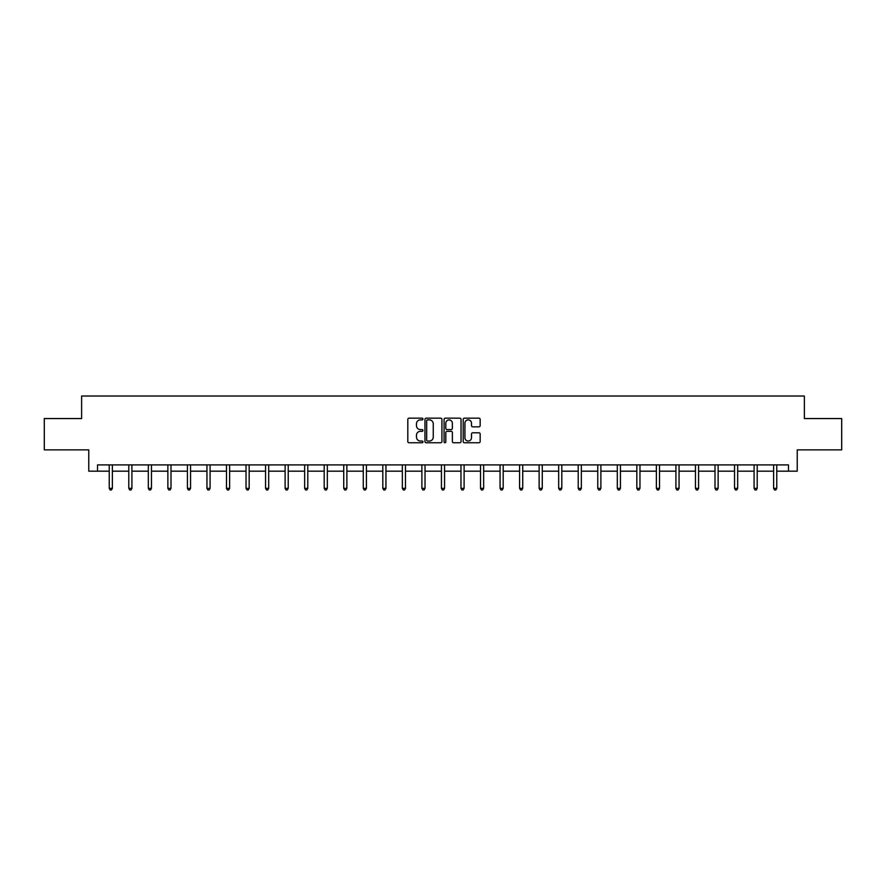 <?xml version="1.0" encoding="UTF-8"?>
<svg xmlns="http://www.w3.org/2000/svg" width="886" height="886" viewBox="0 0 886 886"><rect width="100%" height="100%" fill="white"/><g stroke="black" fill="none" stroke-linecap="round" stroke-linejoin="round"><path stroke-width="1.33" d="M422.954 419.023A0.864 0.864 0 0 0 422.101 418.17L409.033 418.17A1.229 1.229 0 0 0 407.804 419.399L407.804 441.527A1.229 1.229 0 0 0 409.033 442.756L422.101 442.756A0.864 0.864 0 0 0 422.954 441.892A0.864 0.864 0 0 0 422.101 441.04L420.407 441.04A3.932 3.932 0 0 1 416.475 437.097L416.475 435.259A3.932 3.932 0 0 1 420.407 431.327L422.101 431.327A0.864 0.864 0 0 0 422.954 430.463A0.864 0.864 0 0 0 422.101 429.599L420.407 429.599A3.932 3.932 0 0 1 416.475 425.668L416.475 423.818A3.932 3.932 0 0 1 420.407 419.886L422.101 419.886A0.864 0.864 0 0 0 422.954 419.023M478.927 426.83A1.229 1.229 0 0 0 480.157 425.601L480.157 419.399A1.229 1.229 0 0 0 478.927 418.17L464.419 418.17A1.229 1.229 0 0 0 463.19 419.399L463.19 441.527A1.229 1.229 0 0 0 464.419 442.756L478.927 442.756A1.229 1.229 0 0 0 480.157 441.527L480.157 434.029A1.229 1.229 0 0 0 478.927 432.8L472.725 432.8A1.229 1.229 0 0 0 471.496 434.029L471.496 437.75A3.289 3.289 0 0 1 468.207 441.04A3.289 3.289 0 0 1 464.917 437.75L464.917 423.176A3.289 3.289 0 0 1 468.207 419.886A3.289 3.289 0 0 1 471.496 423.176L471.496 425.601A1.229 1.229 0 0 0 472.725 426.83L478.927 426.83M97.538 471.175L97.538 464.906L788.462 464.906L788.462 471.175L797.234 471.175L797.234 449.878L841.7 449.878L841.7 418.557L804.377 418.557L804.377 396.02L81.623 396.02L81.623 418.557L44.3 418.557L44.3 449.878L88.766 449.878L88.766 471.175L109.244 471.175M441.926 419.399A1.229 1.229 0 0 0 440.696 418.17L426.188 418.17A1.229 1.229 0 0 0 424.959 419.399L424.959 441.527A1.229 1.229 0 0 0 426.188 442.756L440.696 442.756A1.229 1.229 0 0 0 441.926 441.527L441.926 419.399M445.304 418.17L459.812 418.17A1.229 1.229 0 0 1 461.041 419.399L461.041 441.527A1.229 1.229 0 0 1 459.812 442.756L453.61 442.756A1.229 1.229 0 0 1 452.369 441.527L452.369 432.556A1.229 1.229 0 0 0 451.14 431.327L447.031 431.327A1.229 1.229 0 0 0 445.802 432.556L445.802 441.892A0.864 0.864 0 0 1 444.938 442.756A0.864 0.864 0 0 1 444.074 441.892L444.074 419.399A1.229 1.229 0 0 1 445.304 418.17M112.378 471.175L128.791 471.175M131.914 471.175L148.327 471.175M151.462 471.175L167.864 471.175M170.998 471.175L187.411 471.175M190.545 471.175L206.947 471.175M210.082 471.175L226.495 471.175M229.618 471.175L246.031 471.175M249.165 471.175L265.567 471.175M268.702 471.175L285.115 471.175M288.238 471.175L304.651 471.175M307.785 471.175L324.187 471.175M327.322 471.175L343.735 471.175M346.869 471.175L363.271 471.175M366.405 471.175L382.818 471.175M385.942 471.175L402.355 471.175M405.489 471.175L421.891 471.175M425.025 471.175L441.438 471.175M444.562 471.175L460.975 471.175M464.109 471.175L480.511 471.175M483.645 471.175L500.058 471.175M503.182 471.175L519.595 471.175M522.729 471.175L539.131 471.175M542.265 471.175L558.678 471.175M561.813 471.175L578.215 471.175M581.349 471.175L597.762 471.175M600.885 471.175L617.298 471.175M620.433 471.175L636.835 471.175M639.969 471.175L656.382 471.175M659.505 471.175L675.918 471.175M679.053 471.175L695.455 471.175M698.589 471.175L715.002 471.175M718.136 471.175L734.538 471.175M737.673 471.175L754.086 471.175M757.209 471.175L773.622 471.175M776.756 471.175L788.462 471.175M427.539 419.886A0.864 0.864 0 0 0 426.675 420.75L426.675 440.176A0.864 0.864 0 0 0 427.539 441.04L429.322 441.04A3.932 3.932 0 0 0 433.254 437.097L433.254 423.818A3.932 3.932 0 0 0 429.322 419.886L427.539 419.886M452.369 423.242A3.289 3.289 0 0 0 449.091 419.953A3.289 3.289 0 0 0 445.802 423.242L445.802 428.37A1.229 1.229 0 0 0 447.031 429.599L451.14 429.599A1.229 1.229 0 0 0 452.369 428.37L452.369 423.242M112.544 464.906L112.467 465.095A1.251 1.251 0 0 0 112.378 465.56L112.378 488.352L109.244 488.352L109.244 465.56A1.251 1.251 0 0 0 109.155 465.095L109.078 464.906M112.378 488.352L111.437 489.98L110.185 489.98L109.244 488.352M132.08 464.906L132.014 465.095A1.251 1.251 0 0 0 131.914 465.56L131.914 488.352L128.791 488.352L128.791 465.56A1.251 1.251 0 0 0 128.691 465.095L128.625 464.906M131.914 488.352L130.984 489.98L129.721 489.98L128.791 488.352M151.628 464.906L151.55 465.095A1.251 1.251 0 0 0 151.462 465.56L151.462 488.352L148.327 488.352L148.327 465.56A1.251 1.251 0 0 0 148.239 465.095L148.161 464.906M151.462 488.352L150.52 489.98L149.269 489.98L148.327 488.352M171.164 464.906L171.087 465.095A1.251 1.251 0 0 0 170.998 465.56L170.998 488.352L167.864 488.352L167.864 465.56A1.251 1.251 0 0 0 167.775 465.095L167.709 464.906M170.998 488.352L170.057 489.98L168.805 489.98L167.864 488.352M190.7 464.906L190.634 465.095A1.251 1.251 0 0 0 190.545 465.56L190.545 488.352L187.411 488.352L187.411 465.56A1.251 1.251 0 0 0 187.323 465.095L187.245 464.906M190.545 488.352L189.604 489.98L188.353 489.98L187.411 488.352M210.248 464.906L210.17 465.095A1.251 1.251 0 0 0 210.082 465.56L210.082 488.352L206.947 488.352L206.947 465.56A1.251 1.251 0 0 0 206.859 465.095L206.781 464.906M210.082 488.352L209.14 489.98L207.889 489.98L206.947 488.352M229.784 464.906L229.707 465.095A1.251 1.251 0 0 0 229.618 465.56L229.618 488.352L226.495 488.352L226.495 465.56A1.251 1.251 0 0 0 226.395 465.095L226.329 464.906M229.618 488.352L228.677 489.98L227.425 489.98L226.495 488.352M249.32 464.906L249.254 465.095A1.251 1.251 0 0 0 249.165 465.56L249.165 488.352L246.031 488.352L246.031 465.56A1.251 1.251 0 0 0 245.943 465.095L245.865 464.906M249.165 488.352L248.224 489.98L246.972 489.98L246.031 488.352M268.868 464.906L268.79 465.095A1.251 1.251 0 0 0 268.702 465.56L268.702 488.352L265.567 488.352L265.567 465.56A1.251 1.251 0 0 0 265.479 465.095L265.401 464.906M268.702 488.352L267.76 489.98L266.509 489.98L265.567 488.352M288.404 464.906L288.338 465.095A1.251 1.251 0 0 0 288.238 465.56L288.238 488.352L285.115 488.352L285.115 465.56A1.251 1.251 0 0 0 285.015 465.095L284.949 464.906M288.238 488.352L287.308 489.98L286.045 489.98L285.115 488.352M307.951 464.906L307.874 465.095A1.251 1.251 0 0 0 307.785 465.56L307.785 488.352L304.651 488.352L304.651 465.56A1.251 1.251 0 0 0 304.562 465.095L304.485 464.906M307.785 488.352L306.844 489.98L305.592 489.98L304.651 488.352M327.488 464.906L327.41 465.095A1.251 1.251 0 0 0 327.322 465.56L327.322 488.352L324.187 488.352L324.187 465.56A1.251 1.251 0 0 0 324.099 465.095L324.032 464.906M327.322 488.352L326.38 489.98L325.129 489.98L324.187 488.352M347.024 464.906L346.958 465.095A1.251 1.251 0 0 0 346.869 465.56L346.869 488.352L343.735 488.352L343.735 465.56A1.251 1.251 0 0 0 343.646 465.095L343.569 464.906M346.869 488.352L345.928 489.98L344.676 489.98L343.735 488.352M366.571 464.906L366.494 465.095A1.251 1.251 0 0 0 366.405 465.56L366.405 488.352L363.271 488.352L363.271 465.56A1.251 1.251 0 0 0 363.182 465.095L363.105 464.906M366.405 488.352L365.464 489.98L364.212 489.98L363.271 488.352M386.108 464.906L386.03 465.095A1.251 1.251 0 0 0 385.942 465.56L385.942 488.352L382.818 488.352L382.818 465.56A1.251 1.251 0 0 0 382.719 465.095L382.652 464.906M385.942 488.352L385 489.98L383.749 489.98L382.818 488.352M405.644 464.906L405.578 465.095A1.251 1.251 0 0 0 405.489 465.56L405.489 488.352L402.355 488.352L402.355 465.56A1.251 1.251 0 0 0 402.266 465.095L402.189 464.906M405.489 488.352L404.548 489.98L403.296 489.98L402.355 488.352M425.191 464.906L425.114 465.095A1.251 1.251 0 0 0 425.025 465.56L425.025 488.352L421.891 488.352L421.891 465.56A1.251 1.251 0 0 0 421.802 465.095L421.725 464.906M425.025 488.352L424.084 489.98L422.832 489.98L421.891 488.352M444.728 464.906L444.661 465.095A1.251 1.251 0 0 0 444.562 465.56L444.562 488.352L441.438 488.352L441.438 465.56A1.251 1.251 0 0 0 441.339 465.095L441.272 464.906M444.562 488.352L443.631 489.98L442.369 489.98L441.438 488.352M464.275 464.906L464.198 465.095A1.251 1.251 0 0 0 464.109 465.56L464.109 488.352L460.975 488.352L460.975 465.56A1.251 1.251 0 0 0 460.886 465.095L460.809 464.906M464.109 488.352L463.168 489.98L461.916 489.98L460.975 488.352M483.811 464.906L483.734 465.095A1.251 1.251 0 0 0 483.645 465.56L483.645 488.352L480.511 488.352L480.511 465.56A1.251 1.251 0 0 0 480.422 465.095L480.356 464.906M483.645 488.352L482.704 489.98L481.452 489.98L480.511 488.352M503.348 464.906L503.281 465.095A1.251 1.251 0 0 0 503.182 465.56L503.182 488.352L500.058 488.352L500.058 465.56A1.251 1.251 0 0 0 499.97 465.095L499.892 464.906M503.182 488.352L502.251 489.98L501 489.98L500.058 488.352M522.895 464.906L522.818 465.095A1.251 1.251 0 0 0 522.729 465.56L522.729 488.352L519.595 488.352L519.595 465.56A1.251 1.251 0 0 0 519.506 465.095L519.429 464.906M522.729 488.352L521.788 489.98L520.536 489.98L519.595 488.352M542.431 464.906L542.354 465.095A1.251 1.251 0 0 0 542.265 465.56L542.265 488.352L539.131 488.352L539.131 465.56A1.251 1.251 0 0 0 539.042 465.095L538.976 464.906M542.265 488.352L541.324 489.98L540.072 489.98L539.131 488.352M561.968 464.906L561.901 465.095A1.251 1.251 0 0 0 561.813 465.56L561.813 488.352L558.678 488.352L558.678 465.56A1.251 1.251 0 0 0 558.59 465.095L558.512 464.906M561.813 488.352L560.871 489.98L559.62 489.98L558.678 488.352M581.515 464.906L581.438 465.095A1.251 1.251 0 0 0 581.349 465.56L581.349 488.352L578.215 488.352L578.215 465.56A1.251 1.251 0 0 0 578.126 465.095L578.049 464.906M581.349 488.352L580.408 489.98L579.156 489.98L578.215 488.352M601.051 464.906L600.985 465.095A1.251 1.251 0 0 0 600.885 465.56L600.885 488.352L597.762 488.352L597.762 465.56A1.251 1.251 0 0 0 597.662 465.095L597.596 464.906M600.885 488.352L599.955 489.98L598.692 489.98L597.762 488.352M620.599 464.906L620.521 465.095A1.251 1.251 0 0 0 620.433 465.56L620.433 488.352L617.298 488.352L617.298 465.56A1.251 1.251 0 0 0 617.21 465.095L617.132 464.906M620.433 488.352L619.491 489.98L618.24 489.98L617.298 488.352M640.135 464.906L640.057 465.095A1.251 1.251 0 0 0 639.969 465.56L639.969 488.352L636.835 488.352L636.835 465.56A1.251 1.251 0 0 0 636.746 465.095L636.68 464.906M639.969 488.352L639.027 489.98L637.776 489.98L636.835 488.352M659.671 464.906L659.605 465.095A1.251 1.251 0 0 0 659.505 465.56L659.505 488.352L656.382 488.352L656.382 465.56A1.251 1.251 0 0 0 656.293 465.095L656.216 464.906M659.505 488.352L658.575 489.98L657.323 489.98L656.382 488.352M679.219 464.906L679.141 465.095A1.251 1.251 0 0 0 679.053 465.56L679.053 488.352L675.918 488.352L675.918 465.56A1.251 1.251 0 0 0 675.83 465.095L675.752 464.906M679.053 488.352L678.111 489.98L676.86 489.98L675.918 488.352M698.755 464.906L698.677 465.095A1.251 1.251 0 0 0 698.589 465.56L698.589 488.352L695.455 488.352L695.455 465.56A1.251 1.251 0 0 0 695.366 465.095L695.3 464.906M698.589 488.352L697.647 489.98L696.396 489.98L695.455 488.352M718.291 464.906L718.225 465.095A1.251 1.251 0 0 0 718.136 465.56L718.136 488.352L715.002 488.352L715.002 465.56A1.251 1.251 0 0 0 714.913 465.095L714.836 464.906M718.136 488.352L717.195 489.98L715.943 489.98L715.002 488.352M737.839 464.906L737.761 465.095A1.251 1.251 0 0 0 737.673 465.56L737.673 488.352L734.538 488.352L734.538 465.56A1.251 1.251 0 0 0 734.45 465.095L734.372 464.906M737.673 488.352L736.731 489.98L735.48 489.98L734.538 488.352M757.375 464.906L757.308 465.095A1.251 1.251 0 0 0 757.209 465.56L757.209 488.352L754.086 488.352L754.086 465.56A1.251 1.251 0 0 0 753.986 465.095L753.92 464.906M757.209 488.352L756.279 489.98L755.016 489.98L754.086 488.352M776.922 464.906L776.845 465.095A1.251 1.251 0 0 0 776.756 465.56L776.756 488.352L773.622 488.352L773.622 465.56A1.251 1.251 0 0 0 773.533 465.095L773.456 464.906M776.756 488.352L775.815 489.98L774.563 489.98L773.622 488.352"/></g></svg>
